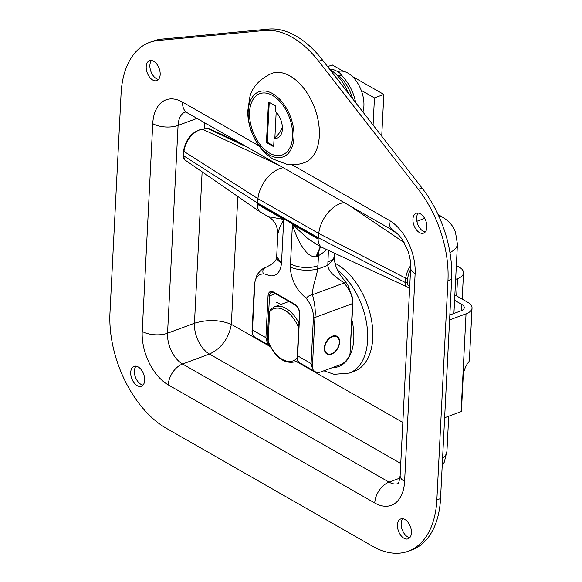 <?xml version="1.0" encoding="UTF-8"?>
<svg xmlns="http://www.w3.org/2000/svg" width="582" height="582" viewBox="0 0 582 582"><rect width="100%" height="100%" fill="white"/><g stroke="black" fill="none" stroke-linecap="round" stroke-linejoin="round"><path stroke-width="0.87" d="M462.188 299.141L463.519 272.9A17.649 8.228 -177.1 0 0 459.147 267.102L456.346 265.501M463.519 272.9A17.649 8.228 -177.1 0 1 457.517 278.654L455.648 279.353M444.633 417.738L461.075 411.649A17.649 8.228 2.9 0 0 461.41 411.525L463.316 373.913C464.538 368.704 466.371 364.688 468.823 361.866A17.649 8.228 2.9 0 0 469.405 359.982L472.031 308.067A17.649 8.228 -177.1 0 1 466.037 313.822L449.588 319.911M454.855 294.943L467.659 302.262A17.649 8.228 -177.1 0 1 472.031 308.067M449.835 314.978L460.915 310.875A9.821 4.576 2.9 0 0 464.254 307.674A9.821 4.576 2.9 0 0 461.817 304.444L454.586 300.305M270.441 309.362L269.626 311.654L268.135 341.19L268.746 342.951M136.05 366.165A10.6 6.351 -110.3 0 0 135.431 377.143A10.6 6.351 -110.3 0 0 143.048 385.08M144.685 380.301A10.6 6.351 69.7 0 1 141.382 386.244A10.6 6.351 69.7 0 1 131.75 378.511A10.6 6.351 69.7 0 1 134.02 366.362A10.6 6.351 69.7 0 1 141.317 369.803A10.6 6.351 69.7 0 1 144.685 380.301M402.78 518.729A10.6 6.351 -110.3 0 0 402.169 529.707A10.6 6.351 -110.3 0 0 409.779 537.637M411.423 532.865A10.6 6.351 69.7 0 1 408.12 538.808A10.6 6.351 69.7 0 1 398.481 531.075A10.6 6.351 69.7 0 1 400.758 518.926A10.6 6.351 69.7 0 1 408.055 522.36A10.6 6.351 69.7 0 1 411.423 532.865M151.531 60.499A10.6 6.351 -110.3 0 0 150.92 71.477A10.6 6.351 -110.3 0 0 158.53 79.414M160.174 74.634A10.6 6.351 69.7 0 1 156.871 80.578A10.6 6.351 69.7 0 1 147.231 72.845A10.6 6.351 69.7 0 1 149.509 60.695A10.6 6.351 69.7 0 1 156.805 64.136A10.6 6.351 69.7 0 1 160.174 74.634M418.269 213.063A10.6 6.351 -110.3 0 0 417.658 224.041A10.6 6.351 -110.3 0 0 425.267 231.978M426.912 227.198A10.6 6.351 69.7 0 1 423.601 233.142A10.6 6.351 69.7 0 1 413.969 225.409A10.6 6.351 69.7 0 1 416.246 213.259A10.6 6.351 69.7 0 1 423.536 216.7A10.6 6.351 69.7 0 1 426.912 227.198M237.82 196.505L231.345 324.356C228.784 338.397 221.487 348.298 209.462 354.06A24.444 14.637 69.7 0 1 194.453 323.25C207.388 319.358 219.683 319.722 231.345 324.356L270.288 346.632M443.033 217.406L438.624 215.726M449.951 252.537C454.688 250.144 457.183 247.357 457.43 244.185L457.437 243.989M448.715 416.232L446.947 451.028C446.787 453.742 445.325 456.172 442.575 458.325M408.36 551.19L412.049 549.83A91.396 54.744 -110.3 0 0 440.538 498.563L451.647 279.251A91.396 54.744 -110.3 0 0 422.008 187.971L322.399 59.895A91.396 54.744 -110.3 0 0 268.6 29.1L161.76 39.132A91.396 54.744 -110.3 0 0 153.248 41.06L149.567 42.421A91.396 54.744 -110.3 0 0 121.078 93.695L109.969 312.956A91.396 54.744 -110.3 0 0 166.096 428.156L372.545 546.236A91.396 54.744 -110.3 0 0 408.36 551.19A91.396 54.744 -110.3 0 0 436.849 499.923L447.958 280.619A91.396 54.744 -110.3 0 0 418.32 189.339L318.71 61.263A91.396 54.744 -110.3 0 0 264.919 30.468L158.071 40.5A91.396 54.744 -110.3 0 0 149.567 42.421M343.438 71.339L332.257 64.937L327.644 66.646M352.226 76.358L383.836 94.437L381.719 136.173M361.233 90.348L374.452 97.914L383.836 94.437M373.077 125.057L374.452 97.914M335.028 263.26A58.753 35.196 69.7 0 1 359.189 287.508A58.753 35.196 69.7 0 1 354.453 371.171L349.316 373.077L334.163 374.321L323.825 370.799M332.431 336.17A10.156 6.613 -60.2 0 1 337.022 336.323A10.156 6.613 -60.2 0 1 337.713 348.429A10.156 6.613 -60.2 0 1 326.931 353.958A10.156 6.613 -60.2 0 1 324.909 344.9A10.156 6.613 -60.2 0 1 332.431 336.17M315.662 243.763L307.267 238.111L292.404 224.426L290.345 267.203C290.636 273.787 292.324 279.818 295.394 285.304C298.937 291.822 302.327 294.688 306.321 298.457C311.166 304.706 313.531 311.014 313.422 317.394L311.094 363.546L312.338 368.166A13.059 8.497 119.8 0 0 315.102 371.643A13.059 8.497 119.8 0 0 321.002 371.847L340.608 364.587A13.059 8.497 119.8 0 0 349.986 354.234L352.91 303.222L352.576 297.802L347.905 285.296L345.934 282.328L344.18 282.983C350.24 290.716 353.027 297.577 352.554 303.564L349.986 354.234M267.16 342.325L269.51 295.903A1.048 0.487 -177.1 0 1 268.04 295.802L265.916 337.706L267.16 342.325A13.059 8.497 119.8 0 0 269.822 345.744L255.025 337.276A13.059 8.497 -60.2 0 1 252.261 333.806L254.829 283.143M315.102 371.643L300.203 363.117A13.059 8.497 -60.2 0 1 297.438 359.647L299.694 313.909A7.522 4.503 -110.3 0 0 295.074 304.43L273.329 291.989A7.522 4.503 -110.3 0 0 268.04 295.802M254.727 283.827C255.149 277.614 258.008 274.297 263.311 273.867C262.329 270.892 262.962 268.833 265.217 267.705L270.237 265.086C273.176 262.838 276.385 261.624 276.676 256.626L276.697 256.356M252.013 331.98L254.472 283.485L257.04 274.769C260.663 270.244 263.311 267.916 264.992 267.793L265.028 267.778M263.311 273.867C267.916 274.224 269.379 276.923 273.707 275.446C278.072 274.457 280.677 270.339 281.506 263.093L276.668 256.626M283.732 219.465L281.506 263.093A19.533 9.101 -177.1 0 1 276.683 256.677L277.818 234.211L279.578 227.475L283.732 219.465L268.106 216.562M292.761 224.499L318.143 239.02L318.172 238.525L257.339 203.729L257.309 204.224L283.383 219.138M290.345 267.203C299.01 270.463 308.111 271.096 317.648 269.117L317.939 265.741A19.533 9.101 -177.1 0 1 290.403 263.813M306.321 298.457C307.609 296.376 309.653 295.132 312.454 294.725C312.374 286.526 316.492 277.163 317.648 269.117L327.782 265.37C328.539 272.732 336.534 277.403 344.18 282.983L312.454 294.725C314.942 303.789 315.764 311.385 314.92 317.496L313.422 317.394M334.388 258.132L327.782 265.37L328.415 250.369M277.81 234.437L277.818 234.219C277.694 226.085 274.486 220.214 268.193 216.613L260.991 212.495A14.434 9.399 -60.2 0 1 260.554 212.219A14.434 9.399 -60.2 0 1 257.309 204.224L257.331 203.744M292.404 224.426C296.915 239.391 306.052 257.877 315.982 256.742L320.406 246.477M315.982 256.742A19.533 9.101 2.9 0 0 316.834 256.509L320.631 246.601M316.834 256.509L318.456 255.651A19.533 10.2 61.5 0 1 320.82 246.71M410.703 265.552A19.533 12.717 119.8 0 0 405.734 278.189L405.239 282.459A6.475 4.22 119.8 0 0 407.051 286.861L322.29 247.532A14.434 9.399 -60.2 0 1 321.831 247.292A14.434 9.399 -60.2 0 1 318.143 239.02M407.051 286.861A6.475 4.22 119.8 0 0 409.081 287.05L409.699 286.882M257.339 203.729A14.434 9.399 -60.2 0 1 257.411 202.936L257.906 198.666A27.492 17.897 -60.2 0 1 283.288 167.732M318.172 238.525A14.434 9.399 -60.2 0 1 318.245 237.732L318.74 233.455A27.492 17.897 -60.2 0 1 344.122 202.529M325.767 352.183A9.676 6.3 -60.2 0 1 327.484 340.659A9.676 6.3 -60.2 0 1 337 336.869A9.676 6.3 -60.2 0 1 338.317 338.178A9.676 6.3 -60.2 0 1 336.767 349.484A9.676 6.3 -60.2 0 1 327.404 353.674A9.676 6.3 -60.2 0 1 325.767 352.183M330.831 70.051L332.657 69.382A33.007 19.773 -110.3 0 1 342.07 74.991L342.02 76.075M355.667 102.672A33.007 19.773 -110.3 0 0 340.776 74.925L338.819 75.653A33.007 19.773 -110.3 0 1 352.612 98.744A33.007 19.773 69.7 0 0 339.248 76.038L342.07 74.991M329.768 69.367A39.169 23.462 69.7 0 1 348.494 93.447M307.471 161.178A47.528 28.467 69.7 0 1 304.517 162.604L304.51 162.604A47.528 28.467 69.7 0 1 304.502 162.611C298.719 164.706 292.79 165.244 286.737 164.233L273.06 159.061C266.032 154.659 260.336 148.708 255.993 141.215C250.587 131.867 247.823 121.914 247.706 111.344L249.882 96.852C252.348 86.987 259.557 79.188 271.51 73.47L271.51 73.47A47.528 28.467 69.7 0 1 290.782 76.431A47.528 28.467 69.7 0 1 319.263 136.814A47.528 28.467 69.7 0 1 307.471 161.178M271.518 73.463L271.525 73.463A47.528 28.467 69.7 0 1 304.502 89.235A47.528 28.467 69.7 0 1 319.278 136.814A47.528 28.467 69.7 0 1 304.51 162.604M292.55 137.199A32.643 19.555 69.7 0 1 282.408 154.914A32.643 19.555 69.7 0 1 259.754 144.081A32.643 19.555 69.7 0 1 249.605 111.409A32.643 19.555 69.7 0 1 259.747 93.695A32.643 19.555 69.7 0 1 282.401 104.527A32.643 19.555 69.7 0 1 292.55 137.199M248.23 110.58A34.731 20.807 69.7 0 1 273.103 93.898A34.731 20.807 69.7 0 1 293.925 138.029A34.731 20.807 69.7 0 1 269.044 154.71A34.731 20.807 69.7 0 1 248.23 110.58M362.913 111.991A26.11 15.641 -110.3 0 0 357.595 83.008A26.11 15.641 -110.3 0 0 337.669 71.659M274.093 138.225L273.664 146.679L266.432 142.539L268.491 101.937L275.715 106.07L275.453 111.38A15.772 9.45 69.7 0 1 282.335 126.636A15.772 9.45 69.7 0 1 277.461 137.999A15.772 9.45 69.7 0 1 274.093 138.225A15.772 10.272 119.8 0 0 274.886 137.643L276.181 112.122M274.886 137.643A15.772 10.272 119.8 0 0 282.365 126.985M269.24 102.359L267.218 142.255L273.7 145.958M266.432 142.539L267.218 142.255M269.619 153.146A32.643 19.555 -110.3 0 0 282.408 154.914A32.643 19.555 -110.3 0 0 289.414 117.52A32.643 19.555 -110.3 0 0 259.747 93.695A32.643 19.555 -110.3 0 0 250.158 121.412A32.643 19.555 -110.3 0 0 269.619 153.146M457.517 278.654L456.644 295.962M466.037 313.822L461.075 411.649M461.817 304.444L461.504 310.635M297.926 360.745L294.87 361.873A29.347 17.584 -110.3 0 0 297.708 360.302M297.184 358.126A27.783 16.645 69.7 0 1 268.135 341.19M269.626 311.654A27.783 16.645 69.7 0 1 298.704 327.95M298.952 323.163A29.347 17.584 -110.3 0 0 274.493 306.823L270.514 309.289M185.207 111.904A24.444 14.637 -110.3 0 0 178.077 125.414L167.551 333.21L194.453 323.25L202.129 171.843M204.304 128.869L204.617 122.737M400.751 463.468L209.462 354.06L182.559 364.012A17.962 11.698 119.8 0 0 168.263 384.884A42.406 25.404 -110.3 0 1 142.226 331.434L152.753 123.639A17.962 8.374 -177.1 0 0 178.077 125.414L197.036 118.401M296.129 361.407L402.831 422.437M404.592 481.496A17.962 8.374 -177.1 0 1 400.14 475.596L410.666 267.8A17.962 8.374 2.9 0 0 415.119 273.707L404.592 481.496A42.406 25.404 -110.3 0 1 374.75 502.986L168.263 384.884M410.666 267.8C410.943 262.475 409.939 256.611 407.662 250.195L402.22 239.508C401.318 237.958 397.601 233.222 393.65 230.858A17.962 11.698 -60.2 0 1 389.074 220.251A42.406 25.404 -110.3 0 1 415.119 273.707M393.65 230.858L187.164 112.755A17.962 11.698 -60.2 0 1 182.588 102.148L259.026 145.871M291.982 164.721L389.074 220.251M182.588 102.148A42.406 25.404 -110.3 0 0 152.753 123.639M374.75 502.986A17.962 11.698 119.8 0 1 389.045 482.122L182.559 364.012A24.444 14.637 -110.3 0 1 167.551 333.21A17.962 8.374 -177.1 0 1 142.226 331.434M399.899 478.098L389.045 482.122A24.444 14.637 -110.3 0 0 398.124 483.613M416.887 221.284L424.671 218.403M436.849 499.923L440.538 498.563M447.958 280.619L451.647 279.251M418.32 189.339L422.008 187.971M318.71 61.263L322.399 59.895M264.919 30.468L268.6 29.1M158.071 40.5L161.76 39.132M351.754 319.387A48.932 29.311 69.7 0 1 332.177 367.708M337.545 270.143A58.753 35.196 69.7 0 1 354.052 289.407A58.753 35.196 69.7 0 1 349.316 373.077M345.941 282.328C342.296 277.097 341.51 278.742 336.17 266.956C335.167 264.708 334.097 258.961 334.388 258.226L334.461 255.68A19.533 9.101 -177.1 0 1 334.461 255.709A19.533 9.101 -177.1 0 1 327.826 262.082M265.916 337.706L252.392 329.972M311.094 363.546L297.569 355.813M352.554 303.564L352.648 302.88L352.554 303.564L314.92 317.496L312.338 368.166M317.939 265.741L318.456 255.651A33.967 22.116 119.8 0 0 326.662 249.554M275.49 293.692L269.51 295.903A6.475 3.878 69.7 0 1 271.532 292.273L273.598 292.608A1.048 0.677 -60.2 0 1 273.329 291.989M295.074 304.43A1.048 0.677 119.8 0 0 295.343 305.048L273.598 292.608M299.694 313.909A1.048 0.487 -177.1 0 1 299.432 313.567C299.286 309.697 297.919 306.86 295.343 305.048M202.012 129.131C192.096 131.67 185.934 138.894 183.526 150.796A2.088 0.873 6.6 0 0 183.963 151.422L183.461 155.692A2.088 0.873 -173.4 0 1 183.032 155.074L184.901 159.941A6.606 4.3 -60.2 0 1 183.461 155.692L257.411 202.936L318.245 237.732L405.239 282.459A2.088 0.873 6.6 0 0 407.269 282.481L407.771 278.211A2.088 0.873 -173.4 0 1 405.734 278.189L318.74 233.455L257.906 198.666L183.963 151.422A19.657 12.797 -60.2 0 1 202.587 129.233A2.088 1.426 -96.7 0 0 202.012 129.131L207.301 128.513A2.088 1.426 83.3 0 1 207.876 128.615A6.606 4.3 -60.2 0 1 209.607 128.869L239.959 142.954M407.771 278.211A17.722 11.538 -60.2 0 1 410.579 269.502M409.75 285.835A4.671 3.041 -60.2 0 1 407.269 282.481M248.078 147.595L207.876 128.615L202.587 129.233L279.244 165.419M404.097 242.527L349.316 205.497M397.652 233.979L389.642 228.566M294.87 361.873C284.292 364.07 275.432 357.595 268.302 342.442M289.036 301.44L274.493 306.823M184.945 111.853L187.164 112.755M400.14 475.596C399.034 482.056 398.306 484.799 397.957 483.824M442.626 217.166C451.61 222.979 453.451 227.511 455.408 231.862L457.423 244.171L453.916 313.465M446.932 451.254L444.292 462.115L442.189 466M442.669 217.188L438.093 214.576M334.461 255.709L334.592 253.235M297.191 357.828L299.432 313.567M321.831 247.292L315.32 243.567M183.526 150.796L183.032 155.074M207.301 128.513L209.607 128.869M184.901 159.941L260.554 212.219M280.844 304.473L276.29 302.145M269.182 320.529L268.295 319.962"/></g></svg>
